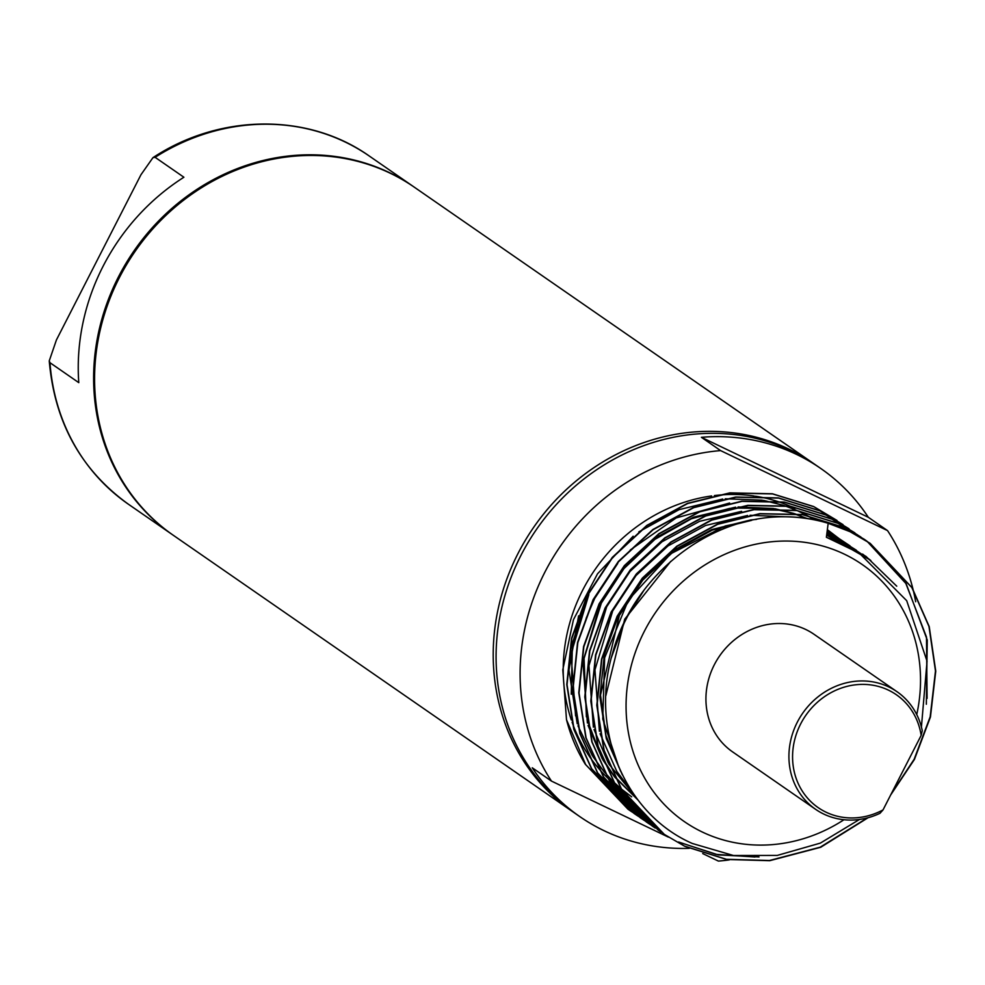 <?xml version="1.0" encoding="UTF-8"?>
<svg xmlns="http://www.w3.org/2000/svg" width="985" height="985" viewBox="0 0 985 985"><rect width="100%" height="100%" fill="white"/><g stroke="black" fill="none" stroke-linecap="round" stroke-linejoin="round"><path stroke-width="1.48" d="M173.04 535.101A211.701 193.245 -55.3 0 1 172.56 534.769A211.701 193.245 -55.3 0 1 125.821 263.611A211.701 193.245 -55.3 0 1 389.297 172.572A211.701 193.245 -55.3 0 1 413.491 186.621A211.701 193.245 -55.3 0 1 413.971 186.953M49.976 362.702L78.788 382.648A211.701 193.245 -55.3 0 1 183.9 177.238L155.088 157.304L152.934 157.674L140.966 174.727L56.416 339.96L49.25 360.879L49.976 362.702A211.701 193.245 124.7 0 0 128.37 504.197C80.881 469.833 54.507 422.06 49.25 360.879M573.59 812.293A211.701 193.245 -55.3 0 1 572.137 811.308L173.52 535.434A211.701 193.245 -55.3 0 1 126.782 264.275A211.701 193.245 -55.3 0 1 390.257 173.237A211.701 193.245 -55.3 0 1 414.451 187.285L813.081 463.159A211.701 193.245 -55.3 0 1 814.521 464.157M572.137 811.308A211.701 193.245 -55.3 0 1 525.411 540.149A211.701 193.245 -55.3 0 1 788.886 449.111A211.701 193.245 -55.3 0 1 813.081 463.159M668.409 837.127L551.477 781.093L532.269 767.795A211.701 193.245 124.7 0 0 579.833 816.627L575.018 813.302A211.701 193.245 -55.3 0 1 528.292 542.144A211.701 193.245 -55.3 0 1 791.768 451.093A211.701 193.245 -55.3 0 1 815.962 465.154L820.764 468.478A211.701 193.245 124.7 0 0 796.57 454.417A211.701 193.245 124.7 0 0 701.394 437.303L720.601 450.601L887.534 530.595A211.701 193.245 -55.3 0 1 912.996 589.215M579.833 816.627A211.701 193.245 124.7 0 0 604.027 830.675A211.701 193.245 124.7 0 0 689.241 848.356M551.477 781.093A211.701 193.245 -55.3 0 1 544.877 572.162A211.701 193.245 -55.3 0 1 720.601 450.601M701.394 437.303L868.327 517.297A211.701 193.245 124.7 0 0 820.764 468.478M868.327 517.297L887.534 530.595M913.107 589.658A211.701 193.245 -55.3 0 1 915.668 601.749M729.306 859.893A211.701 193.245 -55.3 0 1 718.41 861.087L702.711 853.564M794.957 508.395A165.923 151.456 124.7 0 0 790.61 506.401M790.093 506.179A165.923 151.456 124.7 0 0 776.87 501.23M776.106 500.983A165.923 151.456 124.7 0 0 755.433 496.194M754.165 496.009A165.923 151.456 124.7 0 0 714.42 495.578M711.613 495.947A165.923 151.456 124.7 0 0 571.312 719.961M572.076 722.165A165.923 151.456 124.7 0 0 586.641 752.195M587.232 753.119A165.923 151.456 124.7 0 0 598.277 767.992M598.732 768.534A165.923 151.456 124.7 0 0 607.462 777.793M607.831 778.162A165.923 151.456 124.7 0 0 615.12 784.688M615.44 784.959A165.923 151.456 124.7 0 0 621.794 789.933M622.077 790.142A165.923 151.456 124.7 0 0 625.081 792.285M631.693 796.853L621.338 788.96M621.018 788.689L613.655 782.016M613.286 781.647L604.482 772.191M604.014 771.649L592.921 756.554M592.317 755.618L577.961 725.846M577.222 723.716L568.961 670.182L578.614 615.81M586.875 595.937L587.897 593.893M588.858 594.558L571.017 653.929L575.585 715.861M814.398 519.76L807.084 515.475M806.69 515.278L797.37 510.673M796.865 510.452L784.023 505.502M783.297 505.268L763.486 500.38M762.279 500.171L725.255 498.792M722.719 499.026L679.071 509.664L638.822 531.888M633.146 536.222L597.526 573.799L573.442 619.713L562.804 669.775L566.498 719.69L585.681 764.619L628.319 809.473L631.213 811.431M890.637 795.018L914.425 759.447L930.443 717.006L935.75 671.167L929.224 626.608L912.098 587.75L870.186 543.375L849.957 531.654L828.176 523.281L826.378 537.268L846.546 545.678L858.157 551.982L906.705 600.69L927.045 661.218L921.418 727.065M927.094 698.377L926.491 637.086L905.831 583.403L867.022 541.245L864.177 539.226L843.948 527.492L802.652 514.712L760.088 513.825L717.733 524.291L677.101 546.355L642.602 578.318L617.386 616.462L601.835 659.236L597.058 705.432L604.113 750.348L621.707 789.539L664.333 834.406L684.858 846.337L726.671 859.474L769.728 860.693L820.751 847.26L868.13 817.698M678.85 842.175L718.274 854.906L759.029 856.962M926.343 704.238L927.254 640.028L906.101 583.6L867.157 541.344M863.808 539.189L837.952 523.343L796.656 510.562L754.079 509.676L711.724 520.142L671.105 542.206L636.605 574.169L611.377 612.301L595.839 655.074L591.049 701.283L598.117 746.199L615.699 785.39L658.337 830.257L661.218 832.202M857.8 535.027L831.943 519.181L790.647 506.401L748.071 505.527L705.716 515.98L665.097 538.056L630.597 570.007L605.381 608.151L589.83 650.925L585.053 697.121L592.108 742.05L609.703 781.228L652.329 826.095L655.222 828.053M849.008 528.773L825.935 515.032L784.651 502.252L742.074 501.365L699.719 511.831L659.1 533.895L624.601 565.858L599.372 603.99L583.834 646.776L579.045 692.972L586.1 737.888L603.694 777.079L646.332 821.946L649.213 823.891M649.349 823.977L652.292 825.861M843.012 524.623L819.939 510.87L778.642 498.102L736.066 497.216L693.711 507.669L653.092 529.745L618.592 561.696L593.376 599.84L577.826 642.614L573.048 688.811L580.103 733.739L597.686 772.917L640.324 817.784L643.217 819.742M643.353 819.828L646.283 821.712M646.431 821.798L649.411 823.608M649.558 823.694L652.587 825.43M837.004 520.474L813.93 506.721L772.634 493.941L730.07 493.054L687.715 503.52L647.083 525.584L612.584 557.547L587.368 595.691L571.817 638.465L567.04 684.661L574.095 729.577L591.689 768.768L634.315 813.635L640.151 817.451M637.344 815.678L643.279 819.348M640.422 817.636L643.414 819.458M643.55 819.532L646.591 821.281M646.726 821.355L649.817 823.029M631.348 811.517L634.278 813.401M634.426 813.487L640.459 817.021M637.554 815.383L640.582 817.119M640.73 817.205L643.808 818.88M631.077 811.332L628.048 809.288L585.299 764.237A178.223 162.685 -55.3 0 1 566.498 719.69M648.561 821.219L647.12 820.517M646.973 820.443L643.833 818.843M643.685 818.769L640.607 817.094M637.283 815.198L634.291 813.388M634.155 813.302L631.213 811.418M637.073 815.481L634.044 813.45L591.419 768.583L573.824 729.392L566.769 684.476L571.559 638.28L587.097 595.494L612.313 557.362L646.825 525.399L687.444 503.335L729.799 492.869L772.375 493.756L813.659 506.536L836.868 520.375M654.569 825.381L649.841 822.992M649.694 822.918L646.603 821.256M646.455 821.17L643.427 819.434M640.188 817.698L597.427 772.732L579.833 733.554L572.777 688.626L577.555 642.429L593.105 599.656L618.321 561.512L652.821 529.561L693.44 507.484L735.795 497.031L778.372 497.905L819.668 510.686L842.877 524.537M646.197 821.847L603.423 776.894L585.829 737.703L578.774 692.787L583.563 646.579L599.102 603.805L624.33 565.673L658.83 533.71L699.449 511.646L741.803 501.18L784.38 502.067L825.676 514.847L848.873 528.686M652.193 826.009L609.432 781.043L591.837 741.853L584.782 696.937L589.559 650.74L605.11 607.967L630.326 569.822L664.826 537.859L705.457 515.795L747.812 505.33L790.376 506.216L831.672 518.996L854.882 532.848M658.202 830.158L615.428 785.205L597.846 746.014L590.791 701.098L595.568 654.89L611.106 612.116L636.335 573.972L670.834 542.021L711.453 519.945L753.808 509.491L796.385 510.378L837.681 523.158L860.878 536.997M664.198 834.307L621.437 789.354L603.842 750.164L596.787 705.248L601.564 659.051L617.115 616.278L642.331 578.133L676.83 546.17L717.462 524.106L759.817 513.641L802.381 514.527L843.677 527.307L866.886 541.147M755.027 857.012L716.12 854.377L678.579 841.99M859.511 819.446L820.345 843.111L777.239 855.423L733.493 855.509L692.332 843.48C624.822 813.979 589.781 729.836 612.448 653.658C632.666 577.111 706.996 517.076 782.127 516.793C805.582 516.472 828.102 521.361 849.686 531.457L869.915 543.191L911.839 587.565L928.953 626.423L935.479 670.982L930.172 716.809L914.154 759.263L891.314 793.701M867.416 817.882L820.222 847.186L769.457 860.508L726.401 859.289L684.587 846.152M828.176 523.281A178.223 162.685 124.7 0 0 782.127 516.793M916.739 714.605A156.307 142.69 124.7 0 0 844.379 554.161A156.307 142.69 124.7 0 0 644.362 631.274A156.307 142.69 124.7 0 0 702.219 831.98A156.307 142.69 124.7 0 0 843.997 819.729M815.592 809.313L732.594 751.875A71.523 65.281 -55.3 0 1 716.809 660.27A71.523 65.281 -55.3 0 1 805.816 629.513A71.523 65.281 -55.3 0 1 813.992 634.266L896.99 691.692A71.523 65.281 -55.3 0 1 922.268 730.685L921.16 735.376L883.016 809.929L879.987 813.302A71.523 65.281 -55.3 0 1 823.768 814.066A71.523 65.281 -55.3 0 1 815.592 809.313A71.523 65.281 -55.3 0 1 799.795 717.708A71.523 65.281 -55.3 0 1 888.815 686.951A71.523 65.281 -55.3 0 1 896.99 691.692M921.16 735.376A68.654 62.671 124.7 0 0 888.47 690.153A68.654 62.671 124.7 0 0 800.608 724.024A68.654 62.671 124.7 0 0 826.021 812.182A68.654 62.671 124.7 0 0 883.016 809.929M413.491 186.621L369.313 156.049A211.701 193.245 124.7 0 0 345.107 141.988A211.701 193.245 124.7 0 0 155.088 157.304M826.378 537.268L865.889 556.303L896.744 586.186M826.649 535.138L869.804 559.8M605.861 695.632L624.699 619.22L670.723 561.401M826.883 533.341L863.328 555.244M622.335 774.801L606.267 738.541L599.89 697.084L604.359 654.496L618.691 615.071L642.048 579.722L673.999 550.086L711.626 529.622L750.853 519.92L756.591 519.378M827.068 531.863L856.027 550.012M631.853 791.423L616.77 771.353L600.074 733.726M599.385 731.289L594.965 669.825L612.695 610.922L636.039 575.56L667.99 545.936L705.617 525.473L747.627 515.475M750.09 515.266L785.599 516.793M827.215 530.755L850.018 545.862M636.125 797.567L608.865 764.064M608.262 763.03L594.066 729.577M593.376 727.139L588.956 665.675L606.686 606.76L630.043 571.411L661.994 541.775L699.621 521.311L741.619 511.326M637.923 799.955L614.702 777.067M614.234 776.476L602.857 759.915M602.254 758.869L588.057 725.416M587.38 722.978L582.948 661.514L600.69 602.611L624.034 567.249L655.985 537.625L693.612 517.162L735.623 507.164M738.085 506.955L773.594 508.482M774.752 508.679L793.812 513.419M794.526 513.653L807.011 518.467M846.632 545.062L827.351 529.671L841.128 540.174M842.938 541.787L846.25 544.877M586.124 618.334L594.681 598.449L617.706 563.482M630.252 549.999L676.166 517.938L729.614 503.015M571.263 694.24L572.42 643.131L588.217 595.211M862.589 554.062L870.888 560.613M611.414 657.5L625.364 619.688L644.079 590.064M826.858 533.525L863.894 555.626M620.722 771.44L605.96 735.561L600.518 695.065L619.356 615.526L642.712 580.177L674.663 550.553L712.29 530.09L751.518 520.375M827.055 532.011L856.371 550.221M853.182 548.411L855.374 550.344M637.8 799.808L614.197 776.045M613.704 775.417L602.02 757.748M601.404 756.64L587.06 719.629M586.407 716.858L584.056 658.485L601.355 603.066L624.022 568.53L654.926 539.349L691.396 518.763L729.7 508.395M732.458 508.038L771.267 508.469M772.511 508.654L792.679 513.308M793.417 513.542L806.419 518.381M172.56 534.769L128.37 504.197M152.934 157.674C219.815 113.521 308.293 112.684 369.313 156.049M842.729 543.892L841.646 542.797M846.152 545.481L844.798 544.2M849.501 547.155L847.814 545.628M852.801 548.904L850.609 547.044M856.039 550.726L846.669 543.695L826.981 532.54M748.255 521.114L725.268 525.978L670.76 553.742L628.479 599.902L604.642 657.783L602.771 719.038L618.851 767.216M859.203 552.61L826.797 534.018M629.538 612.313L621.843 627.654M862.269 554.555L852.764 548.189M862.404 554.641L858.157 551.969"/></g></svg>
